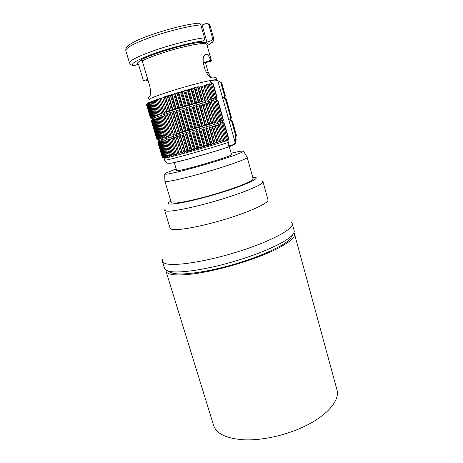 <?xml version="1.0" encoding="UTF-8"?>
<svg xmlns="http://www.w3.org/2000/svg" width="463" height="463" viewBox="0 0 463 463"><rect width="100%" height="100%" fill="white"/><g stroke="black" fill="none" stroke-linecap="round" stroke-linejoin="round"><path stroke-width="0.69" d="M138.425 64.085L137.013 63.396L140.752 60.034L142.251 60.896L149.78 86.124C150.926 91.877 150.782 95.436 149.358 96.813L148.496 97.658L149.086 99.638L149.96 98.816C153.45 96.721 169.834 91.153 186.705 86.407C203.593 81.65 216.725 78.895 216.823 79.96L216.267 77.969C216.169 77.639 215 77.634 212.772 77.946C209.866 77.853 207.302 75.064 205.086 69.589L203.552 64.178C202.568 58.564 203.35 55.236 205.902 54.2C207.69 54.183 209.27 56.231 210.642 60.34L203.245 62.887M203.309 63.188L211.365 61.099L210.642 60.34M206.799 43.846L207.528 43.343L206.764 44.06M207.158 45.611C212.077 43.03 213.362 41.386 211.012 40.692C212.204 40.096 212.667 39.089 212.395 37.677L208.865 25.048L206.955 23.387L206.197 23.503L202.123 25.037L206.938 42.162L198.922 42.399L203.072 40.894C204.287 40.281 204.75 39.251 204.467 37.804L200.826 24.857C200.386 23.613 199.57 23.057 198.378 23.191C181.901 24.568 146.401 35.049 133.008 42.474C125.265 47.226 126.74 47.382 125.948 48.285L125.78 50.623C125.814 47.666 134.704 42.995 152.454 36.612C169.302 30.772 189.761 25.835 200.826 24.857M202.123 25.037L200.867 25.008M133.969 65.601L138.501 64.299M137.042 63.39L138.478 64.23L143.38 80.585L145.093 81.037L147.969 80.041M147.79 79.439L143.38 80.585M205.462 62.632L208.194 72.292L210.92 77.524M211.012 40.692L206.938 42.162M150.434 117.637L151.482 118.285L150.4 117.666L146.458 104.557L147.952 102.659L147.587 103.619L148.038 103.388L152.043 116.74L153.334 117.261L152.559 116.531L153.166 116.288L154.503 116.809L153.82 116.039L154.573 115.762L155.95 116.277L155.365 115.478L156.251 115.16L157.663 115.675L157.177 114.841L158.201 114.488L159.631 115.003L159.249 114.129L160.395 113.748L161.842 114.263L161.564 113.36L162.831 112.949L164.272 113.47L164.11 112.532L165.482 112.092L166.917 112.625L166.859 111.652L168.329 111.189L169.747 111.739L169.794 110.732L171.351 110.246L172.734 110.813L172.89 109.772L174.522 109.274L175.865 109.858L176.119 108.788L177.809 108.278L179.1 108.88L179.459 107.786L181.183 107.266L182.416 107.891L182.868 106.768L184.621 106.253L185.785 106.901L186.323 105.755L188.094 105.24L189.176 105.911L189.795 104.748L191.555 104.244L192.556 104.945L193.25 103.758L194.987 103.266L195.895 103.996L196.653 102.798L198.355 102.323L199.165 103.081L199.981 101.872L201.631 101.414L202.337 102.201L203.193 100.986L204.779 100.558L205.381 101.374L206.278 100.153L207.783 99.753L208.275 100.598L209.195 99.383L210.607 99.013L210.989 99.886L211.921 98.671L213.235 98.335L213.501 99.238L214.444 98.029L215.636 97.734L215.799 98.665L217.049 97.386L213.188 83.722L210.104 81.876C212.309 80.018 214.867 79.624 217.772 80.689L221.667 82.674L225.365 95.864L224.792 96.964L225.365 95.864M146.458 104.551L150.4 117.666L151.517 118.152L150.672 117.394L151.841 117.938L150.897 117.266L151.21 117.11L152.449 117.637L151.586 116.936L152.043 116.74M151.21 117.11L147.222 103.822M150.406 117.625L152.524 118.8C150.979 118.123 196.648 104.244 215.984 99.58L217.049 97.386M151.407 120.889L156.922 139.346L151.389 120.953L152.014 119.79L151.499 120.808L152.333 119.581L151.899 120.583L152.94 119.298L152.587 120.276L153.05 120.085L153.832 118.927L153.566 119.882L155.007 118.482L154.833 119.413L155.585 119.141L156.453 117.955L156.378 118.864L157.27 118.551L158.167 117.359L158.19 118.239L159.214 117.897L160.134 116.693L160.267 117.544L161.419 117.168L162.345 115.964L162.582 116.792L163.85 116.381L164.782 115.177L165.129 115.976L166.506 115.542L167.427 114.338L167.884 115.108L169.354 114.65L170.251 113.458L170.818 114.193L172.375 113.713L173.243 112.532L173.914 113.244L175.541 112.752L176.368 111.583L177.144 112.266L178.828 111.762L179.603 110.611L180.477 111.265L182.202 110.755L182.92 109.621L183.886 110.258L185.64 109.743L186.288 108.631L187.341 109.245L189.107 108.73L189.68 107.647L190.808 108.238L192.567 107.734L193.054 106.675L194.257 107.248L195.994 106.756L196.393 105.726L197.66 106.282L199.362 105.807L199.663 104.812L200.977 105.356L202.626 104.893L202.829 103.932L204.189 104.464L205.775 104.03L205.873 103.099L207.268 103.625L208.767 103.22L208.761 102.323L210.179 102.838L211.591 102.468L211.475 101.6L212.905 102.12L214.207 101.779L213.987 100.951L215.417 101.466L216.609 101.166L216.285 100.367L218.015 100.812L215.984 99.58M156.951 139.334L158.057 139.901L157.055 139.299L158.41 139.797L157.484 139.166L157.808 139.068L159.041 139.612L158.196 138.952L152.587 120.276M158.196 138.952L158.67 138.813L153.05 120.085M158.67 138.813L159.961 139.346L159.203 138.657L153.566 119.882M159.203 138.657L159.822 138.472L154.173 119.651M159.822 138.472L161.153 138.993L160.487 138.275L154.833 119.413M160.487 138.275L161.246 138.055L155.585 119.141M161.246 138.055L162.617 138.564L162.05 137.818L156.378 118.864M162.05 137.818L162.947 137.552L157.27 118.551M162.947 137.552L164.348 138.061L158.19 118.239M163.879 137.279L164.915 136.979L159.214 117.897M164.915 136.979L166.333 137.482L160.267 117.544M165.968 136.666L167.126 136.33L161.419 117.168M167.126 136.33L168.555 136.84L162.582 116.792M168.295 135.989L169.568 135.613L163.85 116.381M164.782 115.177L171.003 136.128L165.129 115.976M169.568 135.613L171.003 136.128M170.847 135.242L172.23 134.837L166.506 115.542M167.427 114.338L173.648 135.358L167.884 115.108M172.23 134.837L173.648 135.358M173.608 134.438L175.078 134.004L169.354 114.65M170.251 113.458L176.478 134.53L176.542 133.581L170.818 114.193M175.078 134.004L176.478 134.53M176.542 133.581L178.099 133.124L172.375 113.713M173.243 112.532L179.47 133.662L179.638 132.678L173.914 113.244M178.099 133.124L179.47 133.662M179.638 132.678L181.264 132.204L175.541 112.752M176.368 111.583L182.59 132.754L182.862 131.741L177.144 112.266M181.264 132.204L182.59 132.754M182.862 131.741L184.54 131.249L178.828 111.762M179.603 110.611L185.819 131.816L186.184 130.769L180.477 111.265M184.54 131.249L185.819 131.816M186.184 130.769L187.909 130.271L182.202 110.755M182.92 109.621L189.124 130.855L189.581 129.785L183.886 110.258M187.909 130.271L189.124 130.855M189.581 129.785L191.329 129.275L185.64 109.743M186.288 108.631L192.475 129.883L193.025 128.783L187.341 109.245M191.329 129.275L192.475 129.883M193.025 128.783L194.778 128.274L189.107 108.73M189.68 107.647L195.843 128.905L196.474 127.782L190.808 108.238M194.778 128.274L195.843 128.905M196.474 127.782L198.222 127.273L192.567 107.734M193.054 106.675L199.2 127.927L199.9 126.787L194.257 107.248M198.222 127.273L199.2 127.927M199.9 126.787L201.631 126.283L195.994 106.756M196.393 105.726L202.516 126.966L203.28 125.803L197.66 106.282M201.631 126.283L202.516 126.966M203.28 125.803L204.97 125.317L199.362 105.807M199.663 104.812L205.757 126.023L206.579 124.848L200.977 105.356M204.97 125.317L205.757 126.023M206.579 124.848L208.211 124.373L202.626 104.893M202.829 103.932L208.9 125.114L209.762 123.928L204.189 104.464M208.211 124.373L208.9 125.114M209.762 123.928L211.331 123.471L205.775 104.03M205.873 103.099L211.915 124.24L212.812 123.042L207.268 103.625M211.331 123.471L211.915 124.24M212.812 123.042L214.3 122.614L208.767 103.22M208.761 102.323L214.774 123.407L215.694 122.209L210.179 102.838M214.3 122.614L214.774 123.407M215.694 122.209L217.089 121.804L211.591 102.468M211.475 101.6L217.454 122.631L218.386 121.433L212.905 102.12M217.089 121.804L217.454 122.631M218.386 121.433L219.676 121.057L214.207 101.779M213.987 100.951L219.931 121.914L220.868 120.716L215.417 101.466M219.676 121.057L219.931 121.914M220.868 120.716L222.043 120.374L216.609 101.166M222.043 120.374L222.194 121.254L223.125 120.062L217.703 100.888M223.125 120.062L223.432 119.975L218.015 100.812M229.665 119.981L230.261 119.807L231.297 117.729L230.389 118.887L230.724 117.886L229.665 119.981L231.65 121.19L235.829 136.076L234.949 137.777L235.511 139.785L235.285 142.969C233.288 144.977 230.915 145.874 228.166 145.648L228.381 142.39L227.802 140.335L228.693 138.593L224.387 123.361L222.362 122.116L223.432 119.975M216.736 97.462L212.87 83.791L213.188 83.722M212.87 83.791L211.441 83.265L215.636 97.734M214.444 98.029L210.555 84.307L211.765 84.034M210.555 84.307L209.12 83.786L213.501 99.238M213.235 98.335L209.12 83.786M211.921 98.671L208.014 84.897L209.334 84.584M208.014 84.897L206.579 84.382L210.989 99.886M210.607 99.013L206.579 84.382M209.195 99.383L205.259 85.568L206.683 85.215M205.259 85.568L203.842 85.047L208.275 100.598M207.783 99.753L203.842 85.047M206.278 100.153L202.319 86.303L203.842 85.921M202.319 86.303L200.925 85.782L205.381 101.374M204.779 100.558L200.82 86.691L200.925 85.782M203.193 100.986L199.223 87.108L200.82 86.691M199.223 87.108L197.857 86.581L202.337 102.201M201.631 101.414L197.649 87.524L197.857 86.581M199.981 101.872L195.988 87.964L197.649 87.524M195.988 87.964L194.668 87.432L199.165 103.081M198.355 102.323L194.356 88.41L194.668 87.432M196.653 102.798L192.643 88.879L194.356 88.41M192.643 88.879L191.375 88.329L195.895 103.996M194.987 103.266L190.97 89.336L191.375 88.329M193.25 103.758L189.222 89.828L190.97 89.336M189.222 89.828L188.019 89.266L192.556 104.945M191.555 104.244L187.527 90.308L188.019 89.266M189.795 104.748L185.756 90.812L187.527 90.308M185.756 90.812L184.627 90.233L189.176 105.911M188.094 105.24L184.042 91.304L184.627 90.233M186.323 105.755L182.272 91.819L184.042 91.304M182.272 91.819L181.224 91.228L185.785 106.901M184.621 106.253L180.564 92.322L181.224 91.228M182.868 106.768L178.805 92.843L180.564 92.322M178.805 92.843L177.844 92.23L182.416 107.891M181.183 107.266L177.121 93.347L177.844 92.23M179.459 107.786L175.384 93.873L177.121 93.347M175.384 93.873L174.516 93.237L179.1 108.88M177.809 108.278L173.735 94.377L174.516 93.237M176.119 108.788L172.045 94.898L173.735 94.377M172.045 94.898L171.275 94.238L175.865 109.858M174.522 109.274L170.442 95.401L171.275 94.238M172.89 109.772L168.81 95.916L170.442 95.401M168.81 95.916L168.144 95.228L172.734 110.813M171.351 110.246L167.27 96.402L168.144 95.228M169.794 110.732L165.713 96.906L167.27 96.402M165.713 96.906L165.152 96.194L169.747 111.739M168.329 111.189L164.249 97.386L165.152 96.194M166.859 111.652L162.779 97.872L164.249 97.386M162.779 97.872L166.917 112.625M165.482 112.092L161.402 98.33L162.328 97.126M164.11 112.532L160.03 98.793L161.402 98.33M160.03 98.793L164.272 113.47M162.831 112.949L158.757 99.232L159.689 98.023M161.564 113.36L157.489 99.672L158.757 99.232M157.489 99.672L157.258 98.874L156.326 100.083L160.395 113.748M159.249 114.129L155.18 100.494L156.326 100.083M155.18 100.494L155.059 99.672L154.138 100.882L158.201 114.488M157.177 114.841L153.12 101.264L154.138 100.882M153.12 101.264L153.103 100.407L152.2 101.611L156.251 115.16M155.365 115.478L151.32 101.958L152.2 101.611M151.32 101.958L151.401 101.079L150.533 102.277L154.573 115.762M153.82 116.039L149.792 102.589L150.533 102.277M149.792 102.589L149.971 101.681L149.144 102.873L153.166 116.294M152.559 116.531L148.542 103.145L149.144 102.873M148.542 103.145L148.82 102.207L148.038 103.388M151.586 116.936L147.587 103.619M225.29 95.824L224.19 97.982L223.484 97.977L224.538 95.829L224.214 96.889L224.92 95.8L224.648 96.883L225.29 95.824L221.58 82.593M230.724 117.886L225.475 99.175L223.484 97.977M225.475 99.175L224.677 98.55L226.077 99.123L225.111 98.532L226.291 99.169L231.483 117.683L230.887 118.661M231.425 117.695L226.216 99.134M231.297 117.729L226.077 99.123M231.089 117.787L225.857 99.134M230.817 117.862L225.574 99.163M217.772 80.689L235.285 142.969M224.538 95.829L220.793 82.489M231.65 121.19L230.852 120.525L232.397 120.953L231.361 120.363M235.846 136.793L236.529 135.671L232.397 120.953M235.852 136.816L236.367 135.809L232.218 121.017M235.829 136.076L235.482 137.019L236.367 135.809M234.949 137.777L235.54 137.349M236.483 135.734L232.345 120.97M236.176 135.914L232.015 121.08M235.916 136.035L231.743 121.161M157.055 139.299L151.499 120.808M157.241 139.241L151.667 120.704M157.484 139.166L151.899 120.583M157.808 139.068L152.211 120.438M222.362 122.116L159.093 140.48L157.924 139.832M164.035 158.126L162.293 157.223L157.895 142.592L158.543 141.522L158.039 142.563L158.896 141.429L158.468 142.448L158.797 142.361L159.532 141.25L159.191 142.251L159.666 142.124L160.453 140.989L160.192 141.973L160.817 141.8L161.651 140.648L161.483 141.609L162.247 141.394L163.115 140.231L163.051 141.163L163.954 140.908L164.851 139.733L164.886 140.642L165.916 140.347L166.836 139.16L166.975 140.046L168.133 139.71L169.059 138.518L169.308 139.375L170.581 139.01L171.501 137.818L171.86 138.64L173.237 138.246L174.152 137.048L174.615 137.847L176.09 137.424L176.982 136.232L177.555 137.002L179.112 136.55L179.968 135.364L180.645 136.11L182.272 135.636L183.093 134.461L183.869 135.179L185.553 134.692L186.317 133.529L187.191 134.212L188.916 133.714L189.622 132.568L190.588 133.228L192.336 132.725L192.973 131.596L194.026 132.233L195.78 131.724L196.341 130.618L197.475 131.232L199.223 130.722L199.698 129.64L200.901 130.236L202.626 129.733L203.014 128.679L204.276 129.252L205.96 128.76L206.249 127.736L207.563 128.292L209.201 127.811L209.392 126.821L210.746 127.36L212.314 126.903L212.401 125.942L213.79 126.474L215.272 126.04L215.254 125.108L216.667 125.629L218.061 125.224L217.934 124.327L219.352 124.842L220.643 124.46L220.411 123.604L221.835 124.113L223.004 123.766L222.668 122.938L224.387 123.361M162.478 157.27L164.481 157.727L163.647 157.107L159.191 142.251M163.647 157.107L164.133 157.015L159.666 142.124M160.192 141.973L164.672 156.899L165.418 157.547L164.133 157.015M164.672 156.899L165.303 156.76L160.817 141.8M161.483 141.609L165.98 156.61L166.634 157.287L165.303 156.76M165.98 156.61L166.749 156.43L162.247 141.394M163.051 141.163L167.56 156.234L168.121 156.945L166.749 156.43M167.56 156.234L168.468 156.014L163.954 140.908M164.886 140.642L169.863 156.523L168.468 156.014M169.406 155.776L170.448 155.516L165.916 140.347M166.975 140.046L171.86 156.019L170.448 155.516M171.507 155.244L172.67 154.943L168.133 139.71M169.308 139.375L174.094 155.446L172.67 154.943M173.845 154.636L175.124 154.301L170.581 139.01M171.501 137.818L176.548 154.798L175.124 154.301M176.548 154.798L171.86 138.64M176.409 153.959L177.786 153.589L173.237 138.246M174.152 137.048L179.198 154.092L177.786 153.589M179.198 154.092L174.615 137.847M179.164 153.212L180.639 152.813L176.09 137.424M176.982 136.232L182.028 153.322L180.639 152.813M182.028 153.322L182.104 152.408L177.555 137.002M182.104 152.408L183.661 151.98L179.112 136.55M179.968 135.364L185.015 152.501L183.661 151.98M185.015 152.501L185.194 151.551L180.645 136.11M185.194 151.551L186.821 151.1L182.272 135.636M183.093 134.461L188.134 151.632L186.821 151.1M188.134 151.632L188.412 150.654L183.869 135.179M188.412 150.654L190.09 150.18L185.553 134.692M186.317 133.529L191.352 150.724L190.09 150.18M191.352 150.724L191.728 149.717L187.191 134.212M191.728 149.717L193.447 149.225L188.916 133.714M189.622 132.568L194.651 149.786L193.447 149.225M194.651 149.786L195.12 148.75L190.588 133.228M195.12 148.75L196.856 148.247L192.336 132.725M192.973 131.596L197.99 148.826L196.856 148.247M197.99 148.826L198.54 147.761L194.026 132.233M198.54 147.761L200.288 147.251L195.78 131.724M196.341 130.618L201.341 147.853L200.288 147.251M201.341 147.853L201.978 146.759L197.475 131.232M201.978 146.759L203.714 146.25L199.223 130.722M199.698 129.64L204.681 146.875L203.714 146.25M204.681 146.875L205.387 145.758L200.901 130.236M205.387 145.758L207.1 145.255L202.626 129.733M203.014 128.679L207.974 145.897L207.1 145.255M207.974 145.897L208.744 144.763L204.276 129.252M208.744 144.763L210.422 144.265L205.96 128.76M206.249 127.736L211.197 144.936L210.422 144.265M211.197 144.936L212.013 143.785L207.563 128.292M212.013 143.785L213.64 143.298L209.201 127.811M209.392 126.821L214.311 143.993L213.64 143.298M214.311 143.993L215.173 142.83L210.746 127.36M215.173 142.83L216.73 142.355L212.314 126.903M212.401 125.942L217.297 143.084L216.73 142.355M217.297 143.084L218.195 141.909L213.79 126.474M218.195 141.909L219.67 141.452L215.272 126.04M215.254 125.108L219.67 141.452M220.128 142.21L221.048 141.024L216.667 125.629M221.048 141.024L222.431 140.596L218.061 125.224M217.934 124.327L222.431 140.596M222.784 141.377L223.716 140.191L219.352 124.842M223.716 140.191L224.989 139.791L220.643 124.46M220.411 123.604L224.989 139.791M225.232 140.602L226.164 139.415L221.835 124.113M226.164 139.415L227.327 139.039L223.004 123.766M224.08 123.453L228.392 138.697L227.46 139.878L227.327 139.039M228.392 138.697L228.693 138.593M164.209 158.219C165.227 158.855 209.687 146.389 227.802 140.335M229.272 146.592L231.529 154.578C233.965 155.603 184.297 170.419 177.659 170.627L176.652 170.523L174.285 162.565M176.235 169.117C168.954 171.646 165.106 173.272 164.695 174.001L165.951 174.233C170.482 173.966 190.409 168.972 210.271 163.04C230.157 157.102 244.591 151.847 243.492 151.112L240.824 151.169L231.13 153.166M164.701 174.076L164.921 181.27L166.229 181.542C170.916 181.484 191.317 176.565 211.892 170.401C232.495 164.249 247.786 158.514 247.196 157.368L243.526 151.175M247.196 157.368L253.157 178.73C253.927 180.518 238.902 186.855 218.443 193.059C198.014 199.275 177.584 203.674 172.728 203.089L171.333 202.499L164.921 181.27M252.734 177.207L255.478 177.364C259.841 178.324 245.581 184.969 222.535 192.168C199.547 199.379 175.089 204.785 169.736 204.056C168.266 203.888 167.901 203.396 168.642 202.591L170.876 200.988M262.052 181.021L262.984 181.687C263.991 184.014 245.946 191.856 221.1 199.403C196.283 206.967 171.715 212.042 166.165 211.047L164.62 210.266L165.054 209.201M164.62 210.266L170.089 228.242L171.721 229.324C177.445 230.968 202.042 226.424 226.708 218.814C251.403 211.221 269.182 202.765 268.002 199.796L262.984 181.687M162.507 259.465L162.368 261.259L164.296 263.134C171.391 266.925 204.189 262.255 237.536 251.837C270.913 241.46 294.219 228.763 292.211 223.536L291.129 222.095M162.368 261.259L164.568 268.39L166.535 270.398L167.884 270.948C176.299 273.864 203.61 270.311 232.924 261.78C262.237 253.278 287.205 241.645 292.743 234.672C293.999 233.138 294.474 231.824 294.173 230.736L292.211 223.536M169.649 271.833L171.889 272.95C180.043 275.792 205.977 272.481 233.688 264.419C261.404 256.375 285.075 245.28 290.44 238.509L291.725 236.361M293.907 232.883L294.485 233.948C296.279 238.729 280.549 248.886 254.465 258.319C235.036 265.386 211.875 271.33 194.663 273.726C177.08 275.936 167.537 275.115 166.026 271.272L165.945 270.056M294.485 233.948L336.948 389.748C340.288 400.287 326.913 416.214 302.565 427.285C284.438 435.619 262.064 440.429 244.736 439.85C226.939 438.768 216.58 434.01 213.651 425.566L166.026 271.272M162.293 157.223L157.9 142.598M162.345 157.258L157.935 142.587M162.461 157.27L158.039 142.563M162.652 157.258L158.224 142.517M162.912 157.229L158.468 142.448M163.254 157.177L158.797 142.361M150.417 117.596L146.464 104.447M150.504 117.509L146.545 104.325M150.672 117.394L146.696 104.181M150.897 117.266L146.916 104.013M224.636 95.824L220.892 82.489M224.92 95.8L221.192 82.501M225.145 95.8L221.424 82.536M142.251 60.896C149.045 57.221 165.47 51.509 180.477 47.683C196.572 43.753 205.346 42.631 206.793 44.315L211.423 60.769M206.463 42.174L207.505 43.348M140.775 60.028C150.62 54.321 184.679 44.049 199.42 42.382M203.072 40.894C191.08 42.37 167.768 48.499 151.314 54.565C134.328 61.116 128.888 64.785 134.999 65.572M208.194 72.292L206.4 72.766M207.928 23.711C208.784 23.897 209.554 24.689 210.237 26.084L208.865 25.048M212.395 37.677L213.715 38.527L210.237 26.084M235.511 139.785L236.13 139.363L235.574 137.378M170.65 163.225L171.206 163.167C177.647 162.635 229.683 147.419 232.692 145.197M236.13 139.363C236.066 142.355 235.36 144.057 234.018 144.473C231.118 146.019 225.249 148.154 216.412 150.869L188.192 159.081L173.671 162.698L169.493 163.317C167.733 162.837 167.253 164.359 164.62 160.14L165.754 160.105C171.073 159.504 211.788 148.01 228.381 142.39M125.78 50.623L129.513 62.991C129.657 60.41 138.599 56.017 156.338 49.807C173.162 44.107 193.517 39.06 204.467 37.804M207.03 43.615L206.793 44.315M138.373 63.981L137.887 63.726L138.35 63.94M207.169 45.652C213.935 41.82 212.621 41.595 213.211 41.213C213.68 40.64 213.848 39.743 213.715 38.527M235.447 137.523L236.13 136.278M156.922 139.346L151.389 120.947M164.024 158.167L164.62 160.14M290.44 238.509L292.743 234.672M171.889 272.95L167.884 270.948M205.902 54.2L205.329 54.402M129.513 62.991C131.92 65.821 129.571 64.565 134.698 65.648"/></g></svg>

